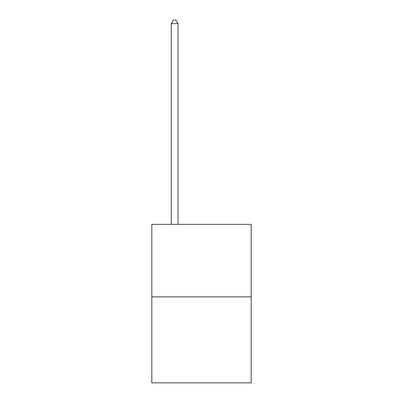 <?xml version="1.0" encoding="UTF-8"?>
<svg xmlns="http://www.w3.org/2000/svg" width="403" height="403" viewBox="0 0 403 403"><rect width="100%" height="100%" fill="white"/><g stroke="black" fill="none" stroke-linecap="round" stroke-linejoin="round"><path stroke-width="0.6" d="M251.195 296.89L251.195 224.36L151.805 224.36L151.805 382.85L251.195 382.85L251.195 296.89L151.805 296.89M177.995 224.36L177.995 23.641L171.28 23.641L171.28 224.36M171.28 23.641L173.295 20.15L175.98 20.15L177.995 23.641"/></g></svg>
